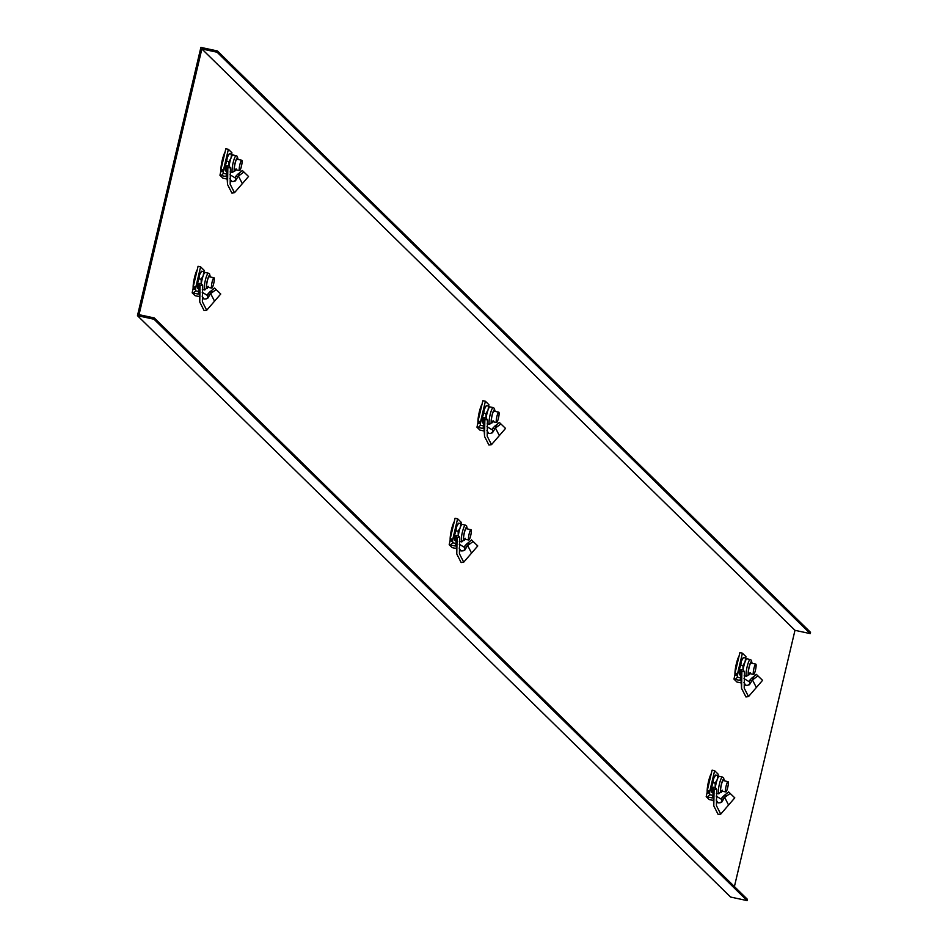 <?xml version="1.0" encoding="UTF-8"?>
<svg xmlns="http://www.w3.org/2000/svg" width="948" height="948" viewBox="0 0 948 948"><rect width="100%" height="100%" fill="white"/><g stroke="black" fill="none" stroke-linecap="round" stroke-linejoin="round"><path stroke-width="1.42" d="M454.27 521.625A10.89 1.943 102.1 0 0 450.158 539.886M482.058 404.097A10.89 1.943 102.1 0 0 477.946 422.358M225.043 152.166A10.89 1.943 102.1 0 0 220.92 170.427M197.255 269.694A10.89 1.943 102.1 0 0 193.143 287.955M739.073 656.028A10.89 1.943 102.1 0 0 734.961 674.289M711.296 773.556A10.89 1.943 102.1 0 0 707.172 791.817M217.412 50.955L810.528 632.328L810.22 633.608L217.104 52.235L217.412 50.955L200.893 47.4L137.472 315.672L153.991 319.227L154.299 317.947L139.048 314.665L201.865 48.952L794.981 630.325L734.404 886.57M217.104 52.235L201.865 48.952M137.472 315.672L730.588 897.045L747.107 900.6L747.415 899.32L154.299 317.947M747.107 900.6L153.991 319.227M810.22 633.608L794.981 630.325M211.665 288.05A5.285 0.948 102.1 0 0 211.76 288.109A5.285 0.948 102.1 0 0 213.727 283.428A5.285 0.948 102.1 0 0 214.082 277.823A5.285 0.948 102.1 0 0 213.987 277.776A5.285 0.948 102.1 0 0 212.02 282.457A5.285 0.948 102.1 0 0 211.665 288.05M212.684 292.126L211.771 292.742L209.994 291.735L211.12 290.894L212.684 292.126L216.097 289.531L220.742 294.01L206.7 310.245L202.386 301.784L202.659 285.384L200.064 285.206L198.547 283.416L201.154 283.476L202.659 285.384M211.771 292.742L210.622 293.536L214.378 300.86M216.097 289.531L214.556 288.038L211.12 290.894M206.7 310.245L204.128 310.612L199.755 302.057L198.547 283.416M198.642 291.498L195.726 290.87L193.404 293.05L198.144 294.07L198.748 291.522M193.404 293.05L192.16 292.79L193.037 288.915L195.572 289.46L195.726 290.87M193.037 288.915L193.131 288.085L195.679 288.642L195.572 289.46M201.225 271.744A8.579 1.529 102.1 0 0 200.905 272.029A8.579 1.529 102.1 0 0 199.53 274.849L201.616 271.223L203.832 271.697L204.164 270.346L200.597 266.85L198.061 266.305L193.226 286.746L195.774 287.291L195.679 288.642M193.226 286.746L193.131 288.085M200.597 266.85L195.774 287.291M199.187 296.57L195.134 295.693L192.16 292.79M207.174 295.302L207.956 293.892L210.124 294.342L207.636 298.419L207.885 295.705L202.208 292.28M210.124 294.342L210.622 293.536M209.994 291.735L207.956 293.892M199.755 302.057L200.064 285.206M207.517 297.838L206.178 298.904L203.903 299.011L202.125 296.132M201.249 283.95L201.13 279.269L203.216 275.643A8.579 1.529 -77.9 0 1 205.147 272.491A8.579 1.529 -77.9 0 1 205.313 272.586L203.832 271.697L203.216 275.643A8.579 1.529 102.1 0 0 201.296 283.653M209.935 276.899A6.221 1.114 102.1 0 0 209.555 275.856A6.221 1.114 102.1 0 0 208.157 278.143A6.221 1.114 102.1 0 0 206.688 284.483A6.221 1.114 102.1 0 0 206.937 288.026A6.221 1.114 102.1 0 0 207.719 287.232M199.175 289.282L197.694 288.393L198.464 287.991M197.694 288.393L197.563 283.156L198.914 278.795L201.13 279.269M197.528 288.097A8.579 1.529 102.1 0 1 197.48 287.967A8.579 1.529 102.1 0 1 197.563 283.156A8.579 1.529 102.1 0 1 199.53 274.849L198.914 278.795M468.679 539.981A5.285 0.948 102.1 0 0 468.774 540.028A5.285 0.948 102.1 0 0 470.753 535.359A5.285 0.948 102.1 0 0 471.097 529.754A5.285 0.948 102.1 0 0 471.002 529.707A5.285 0.948 102.1 0 0 469.035 534.376A5.285 0.948 102.1 0 0 468.679 539.981M725.706 791.912A5.285 0.948 102.1 0 0 725.801 791.959A5.285 0.948 102.1 0 0 727.768 787.29A5.285 0.948 102.1 0 0 728.111 781.685A5.285 0.948 102.1 0 0 728.017 781.638A5.285 0.948 102.1 0 0 726.05 786.307A5.285 0.948 102.1 0 0 725.706 791.912M239.453 170.522A5.285 0.948 102.1 0 0 239.548 170.581A5.285 0.948 102.1 0 0 241.515 165.9A5.285 0.948 102.1 0 0 241.87 160.307A5.285 0.948 102.1 0 0 241.764 160.248A5.285 0.948 102.1 0 0 239.797 164.928A5.285 0.948 102.1 0 0 239.453 170.522M496.468 422.453A5.285 0.948 102.1 0 0 496.562 422.512A5.285 0.948 102.1 0 0 498.529 417.831A5.285 0.948 102.1 0 0 498.885 412.238A5.285 0.948 102.1 0 0 498.79 412.179A5.285 0.948 102.1 0 0 496.811 416.859A5.285 0.948 102.1 0 0 496.468 422.453M753.482 674.384A5.285 0.948 102.1 0 0 753.577 674.443A5.285 0.948 102.1 0 0 755.544 669.762A5.285 0.948 102.1 0 0 755.9 664.169A5.285 0.948 102.1 0 0 755.805 664.11A5.285 0.948 102.1 0 0 753.838 668.79A5.285 0.948 102.1 0 0 753.482 674.384M469.698 544.057L468.786 544.673L467.009 543.666L468.134 542.825L469.698 544.057L473.111 541.462L477.768 545.941L463.714 562.176L459.401 553.715L459.685 537.315L457.078 537.137L455.561 535.347L458.168 535.407L459.685 537.315M468.786 544.673L467.637 545.456L471.393 552.791M473.111 541.462L471.571 539.957L468.134 542.825M463.714 562.176L461.143 562.543L456.77 553.988L455.561 535.347M455.656 543.429L452.741 542.801L450.419 544.981L455.159 546.001L455.763 543.453M450.419 544.981L449.186 544.709L450.051 540.846L452.599 541.391L452.741 542.801M450.051 540.846L450.146 540.016L452.694 540.573L452.599 541.391M458.24 523.675A8.579 1.529 102.1 0 0 457.92 523.96A8.579 1.529 102.1 0 0 456.545 526.78L458.642 523.154L460.846 523.628L461.178 522.277L457.611 518.781L455.076 518.236L450.241 538.677L452.789 539.222L452.694 540.573M450.241 538.677L450.146 540.016M457.611 518.781L452.789 539.222M456.201 548.501L452.149 547.624L449.186 544.709M464.188 547.233L464.97 545.823L467.139 546.273L464.65 550.35L464.899 547.636L459.223 544.211M467.139 546.273L467.637 545.456M467.009 543.666L464.97 545.823M456.77 553.988L457.078 537.137M464.544 549.769L463.193 550.835L460.918 550.942L459.14 548.062M726.713 795.988L725.801 796.604L724.023 795.597L725.161 794.756L726.713 795.988L730.126 793.393L734.783 797.861L720.741 814.107L716.415 805.646L716.7 789.246L714.093 789.068L712.576 787.278L715.195 787.338L716.7 789.246M725.801 796.604L724.663 797.386L728.408 804.722M730.126 793.393L728.585 791.888L725.161 794.756M720.741 814.107L718.157 814.474L713.797 805.919L712.576 787.278M712.671 795.348L709.756 794.72L707.433 796.913L712.185 797.932L712.778 795.384M707.433 796.913L706.201 796.64L707.066 792.777L709.614 793.322L709.756 794.72M707.066 792.777L707.161 791.947L709.708 792.492L709.614 793.322M715.254 775.606A8.579 1.529 102.1 0 0 714.946 775.891A8.579 1.529 102.1 0 0 713.56 778.711L715.657 775.085L717.861 775.559L718.193 774.208L714.638 770.712L712.09 770.167L707.267 790.608L709.803 791.153L709.708 792.492M707.267 790.608L707.161 791.947M714.638 770.712L709.803 791.153M713.228 800.42L709.163 799.555L706.201 796.64M721.203 799.164L721.985 797.754L724.154 798.204L721.665 802.281L721.914 799.567L716.238 796.13M724.154 798.204L724.663 797.386M724.023 795.597L721.985 797.754M713.797 805.919L714.093 789.068M721.558 801.7L720.219 802.766L717.944 802.861L716.155 799.994M240.46 174.598L239.56 175.226L237.77 174.207L238.908 173.366L240.46 174.598L243.873 172.003L248.53 176.482L234.488 192.717L230.163 184.268L230.447 167.867L227.84 167.678L226.323 165.9L228.942 165.947L230.447 167.867M239.56 175.226L238.41 176.008L242.167 183.331M243.873 172.003L242.333 170.51L238.908 173.366M234.488 192.717L231.904 193.084L227.544 184.528L226.323 165.9M226.418 173.97L223.503 173.342L221.18 175.522L225.932 176.541L226.536 173.994M221.18 175.522L219.948 175.262L220.813 171.387L223.361 171.944L223.503 173.342M220.813 171.387L220.92 170.569L223.455 171.114L223.361 171.944M229.001 154.228A8.579 1.529 102.1 0 0 228.693 154.5A8.579 1.529 102.1 0 0 227.319 157.321L229.404 153.695L231.608 154.168L231.94 152.818L228.385 149.322L225.837 148.777L221.014 169.218L223.55 169.763L223.455 171.114M221.014 169.218L220.92 170.569M228.385 149.322L223.55 169.763M226.975 179.042L222.91 178.165L219.948 175.262M234.95 177.774L235.744 176.364L237.901 176.814L235.412 180.902L235.661 178.177L229.985 174.752M237.901 176.814L238.41 176.008M237.77 174.207L235.744 176.364M227.544 184.528L227.84 167.678M235.305 180.31L233.966 181.376L231.691 181.483L229.902 178.603M497.475 426.529L496.574 427.157L494.797 426.138L495.923 425.296L497.475 426.529L500.888 423.934L505.545 428.413L491.502 444.648L487.189 436.187L487.462 419.798L484.855 419.609L483.338 417.819L485.957 417.878L487.462 419.798M496.574 427.157L495.425 427.939L499.181 435.262M500.888 423.934L499.347 422.441L495.923 425.296M491.502 444.648L488.919 445.015L484.558 436.459L483.338 417.819M483.433 425.901L480.518 425.273L478.195 427.453L482.947 428.472L483.551 425.925M478.195 427.453L476.963 427.192L477.839 423.318L480.375 423.863L480.518 425.273M477.839 423.318L477.934 422.5L480.47 423.045L480.375 423.863M486.028 406.159A8.579 1.529 102.1 0 0 485.708 406.431A8.579 1.529 102.1 0 0 484.333 409.252L486.419 405.626L488.623 406.099L488.955 404.749L485.4 401.253L482.864 400.708L478.029 421.149L480.565 421.694L480.47 423.045M478.029 421.149L477.934 422.5M485.4 401.253L480.565 421.694M483.99 430.973L479.925 430.096L476.963 427.192M491.965 429.705L492.759 428.295L494.927 428.745L492.427 432.833L492.676 430.108L486.999 426.683M494.927 428.745L495.425 427.939M494.797 426.138L492.759 428.295M484.558 436.459L484.855 419.609M492.32 432.241L490.981 433.307L488.706 433.414L486.928 430.534M754.49 678.46L753.589 679.076L751.811 678.069L752.937 677.228L754.49 678.46L757.902 675.865L762.559 680.344L748.517 696.579L744.204 688.118L744.476 671.729L741.869 671.54L740.352 669.75L742.971 669.809L744.476 671.729M753.589 679.076L752.439 679.87L756.196 687.193M757.902 675.865L756.374 674.372L752.937 677.228M748.517 696.579L745.946 696.946L741.573 688.39L740.352 669.75M740.447 677.832L737.532 677.204L735.221 679.384L739.961 680.403L740.566 677.856M735.221 679.384L733.977 679.124L734.854 675.249L737.39 675.794L737.532 677.204M734.854 675.249L734.949 674.419L737.485 674.976L737.39 675.794M743.042 658.078A8.579 1.529 102.1 0 0 742.722 658.362A8.579 1.529 102.1 0 0 741.348 661.183L743.433 657.557L745.649 658.03L745.969 656.68L742.414 653.184L739.878 652.639L735.044 673.08L737.58 673.625L737.485 674.976M735.044 673.08L734.949 674.419M742.414 653.184L737.58 673.625M741.004 682.904L736.952 682.027L733.977 679.124M748.979 681.636L749.773 680.226L751.942 680.676L749.453 684.752L749.69 682.039L744.014 678.614M751.942 680.676L752.439 679.87M751.811 678.069L749.773 680.226M741.573 688.39L741.869 671.54M749.335 684.172L747.996 685.238L745.721 685.345L743.943 682.465M458.263 535.881L458.145 531.2L460.23 527.574A8.579 1.529 -77.9 0 1 462.174 524.422A8.579 1.529 -77.9 0 1 462.328 524.517L460.846 523.628L460.23 527.574A8.579 1.529 102.1 0 0 458.311 535.584M466.949 528.83A6.221 1.114 102.1 0 0 466.582 527.787A6.221 1.114 102.1 0 0 465.172 530.074A6.221 1.114 102.1 0 0 463.702 536.414A6.221 1.114 102.1 0 0 463.951 539.957A6.221 1.114 102.1 0 0 464.733 539.163M456.201 541.213L454.72 540.324L455.49 539.922M454.72 540.324L454.59 535.087L455.929 530.726L458.145 531.2M454.542 540.028A8.579 1.529 102.1 0 1 454.495 539.886A8.579 1.529 102.1 0 1 454.59 535.087A8.579 1.529 102.1 0 1 456.545 526.78L455.929 530.726M715.29 787.812L715.159 783.131L717.245 779.505A8.579 1.529 -77.9 0 1 719.188 776.353A8.579 1.529 -77.9 0 1 719.342 776.448L717.861 775.559L717.245 779.505A8.579 1.529 102.1 0 0 715.325 787.515M723.964 780.761A6.221 1.114 102.1 0 0 723.597 779.718A6.221 1.114 102.1 0 0 722.186 782.005A6.221 1.114 102.1 0 0 720.729 788.333A6.221 1.114 102.1 0 0 720.978 791.888A6.221 1.114 102.1 0 0 721.748 791.094M713.216 793.144L711.735 792.255L712.505 791.853M711.735 792.255L711.604 787.018L712.943 782.657L715.159 783.131M711.557 791.959A8.579 1.529 102.1 0 1 711.51 791.817A8.579 1.529 102.1 0 1 711.604 787.018A8.579 1.529 102.1 0 1 713.56 778.711L712.943 782.657M229.037 166.421L228.906 161.752L230.992 158.115A8.579 1.529 -77.9 0 1 232.935 154.974A8.579 1.529 -77.9 0 1 233.089 155.057L231.608 154.168L230.992 158.115A8.579 1.529 102.1 0 0 229.072 166.125M237.723 159.371A6.221 1.114 102.1 0 0 237.344 158.328A6.221 1.114 102.1 0 0 235.934 160.615A6.221 1.114 102.1 0 0 234.476 166.955A6.221 1.114 102.1 0 0 234.725 170.498A6.221 1.114 102.1 0 0 235.495 169.704M226.963 171.754L225.482 170.877L226.252 170.474M225.482 170.877L225.351 165.627L226.702 161.267L228.906 161.752M225.304 170.581A8.579 1.529 102.1 0 1 225.257 170.439A8.579 1.529 102.1 0 1 225.351 165.627A8.579 1.529 102.1 0 1 227.319 157.321L226.702 161.267M486.051 418.352L485.921 413.684L488.019 410.046A8.579 1.529 -77.9 0 1 489.95 406.893A8.579 1.529 -77.9 0 1 490.104 406.988L488.623 406.099L488.019 410.046A8.579 1.529 102.1 0 0 486.087 418.056M494.738 411.302A6.221 1.114 102.1 0 0 494.358 410.259A6.221 1.114 102.1 0 0 492.948 412.546A6.221 1.114 102.1 0 0 491.491 418.886A6.221 1.114 102.1 0 0 491.739 422.429A6.221 1.114 102.1 0 0 492.51 421.635M483.978 423.685L482.496 422.796L483.267 422.405M482.496 422.796L482.366 417.558L483.717 413.198L485.921 413.684M482.319 422.5A8.579 1.529 102.1 0 1 482.271 422.37A8.579 1.529 102.1 0 1 482.366 417.558A8.579 1.529 102.1 0 1 484.333 409.252L483.717 413.198M743.066 670.283L742.936 665.603L745.033 661.977A8.579 1.529 -77.9 0 1 746.965 658.824A8.579 1.529 -77.9 0 1 747.119 658.919L745.649 658.03L745.033 661.977A8.579 1.529 102.1 0 0 743.114 669.987M751.752 663.233A6.221 1.114 102.1 0 0 751.373 662.19A6.221 1.114 102.1 0 0 749.975 664.477A6.221 1.114 102.1 0 0 748.505 670.817A6.221 1.114 102.1 0 0 748.754 674.36A6.221 1.114 102.1 0 0 749.524 673.566M740.992 675.616L739.511 674.727L740.281 674.324M739.511 674.727L739.381 669.489L740.732 665.129L742.936 665.603M739.333 674.431A8.579 1.529 102.1 0 1 739.298 674.301A8.579 1.529 102.1 0 1 739.381 669.489A8.579 1.529 102.1 0 1 741.348 661.183L740.732 665.129M210.195 276.958L209.591 273.96L208.418 273.202A8.579 1.529 102.1 0 0 206.486 276.354A8.579 1.529 102.1 0 0 204.46 285.087A8.579 1.529 102.1 0 0 204.804 289.981L208.323 286.367M210.136 276.946A6.885 1.232 102.1 0 0 208.145 277.74A6.885 1.232 102.1 0 0 206.368 286.663A6.885 1.232 102.1 0 0 207.908 287.268M467.21 528.889L466.606 525.891L465.444 525.133A8.579 1.529 102.1 0 0 463.501 528.285A8.579 1.529 102.1 0 0 461.486 537.018A8.579 1.529 102.1 0 0 461.83 541.912L465.338 538.298M467.151 528.877A6.885 1.232 102.1 0 0 465.16 529.671A6.885 1.232 102.1 0 0 463.394 538.594A6.885 1.232 102.1 0 0 464.923 539.199M724.225 780.82L723.62 777.822L722.459 777.064A8.579 1.529 102.1 0 0 720.516 780.204A8.579 1.529 102.1 0 0 718.501 788.949A8.579 1.529 102.1 0 0 718.845 793.843L722.352 790.229M724.165 780.808A6.885 1.232 102.1 0 0 722.175 781.602A6.885 1.232 102.1 0 0 720.409 790.525A6.885 1.232 102.1 0 0 721.938 791.13M237.972 159.43L237.367 156.432L236.206 155.673A8.579 1.529 102.1 0 0 234.263 158.826A8.579 1.529 102.1 0 0 232.248 167.559A8.579 1.529 102.1 0 0 232.592 172.453L236.099 168.839M237.912 159.418A6.885 1.232 102.1 0 0 235.922 160.212A6.885 1.232 102.1 0 0 234.156 169.147A6.885 1.232 102.1 0 0 235.685 169.751M494.986 411.361L494.382 408.363L493.221 407.604A8.579 1.529 102.1 0 0 491.277 410.757A8.579 1.529 102.1 0 0 489.263 419.49A8.579 1.529 102.1 0 0 489.606 424.384L493.126 420.77M494.927 411.349A6.885 1.232 102.1 0 0 492.948 412.143A6.885 1.232 102.1 0 0 491.171 421.066A6.885 1.232 102.1 0 0 492.711 421.682M752.001 663.292L751.409 660.294L750.235 659.535A8.579 1.529 102.1 0 0 748.304 662.688A8.579 1.529 102.1 0 0 746.277 671.421A8.579 1.529 102.1 0 0 746.621 676.315L750.141 672.701M751.942 663.28A6.885 1.232 102.1 0 0 749.963 664.074A6.885 1.232 102.1 0 0 748.185 672.997A6.885 1.232 102.1 0 0 749.726 673.613M211.76 288.109L206.569 286.983M213.987 277.776L208.785 276.65M202.339 289.448L204.804 289.981M200.905 272.029L201.509 271.318M205.147 272.491L208.418 273.202M468.774 540.028L463.584 538.914M471.002 529.707L465.8 528.581M725.801 791.959L720.599 790.845M728.017 781.638L722.826 780.512M239.548 170.581L234.346 169.455M241.764 160.248L236.573 159.134M496.562 422.512L491.36 421.386M498.79 412.179L493.588 411.065M753.577 674.443L748.375 673.317M755.805 664.11L750.603 662.984M459.353 541.379L461.83 541.912M457.92 523.96L458.536 523.249M462.174 524.422L465.444 525.133M716.368 793.31L718.845 793.843M714.946 775.891L715.55 775.18M719.188 776.353L722.459 777.064M230.127 171.92L232.592 172.453M228.693 154.5L229.298 153.789M232.935 154.974L236.206 155.673M487.142 423.851L489.606 424.384M485.708 406.431L486.312 405.72M489.95 406.893L493.221 407.604M744.156 675.782L746.621 676.315M742.722 658.362L743.327 657.651M746.965 658.824L750.235 659.535"/></g></svg>
